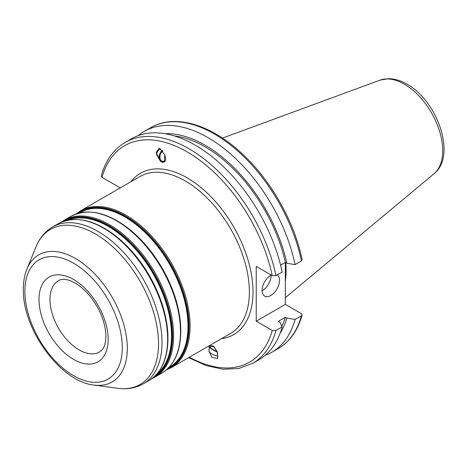 <?xml version="1.0" encoding="UTF-8"?>
<svg xmlns="http://www.w3.org/2000/svg" width="467" height="467" viewBox="0 0 467 467"><rect width="100%" height="100%" fill="white"/><g stroke="black" fill="none" stroke-linecap="round" stroke-linejoin="round"><path stroke-width="0.7" d="M285.331 281.432A90.528 52.269 -120 0 0 285.699 262.582M189.398 357.202A124.963 72.146 -120 0 0 272.243 330.455L256.231 321.208L285.331 304.408L301.343 313.655L302.114 314.992C297.794 330.502 289.814 341.704 278.18 348.592A127.532 73.628 -120 0 0 301.413 315.791L302.114 314.992M272.243 275.623A124.963 72.146 -120 0 0 187.133 151.868A124.963 72.146 -120 0 0 102.022 177.343L101.251 176.006C105.571 160.496 113.551 149.294 125.185 142.406L131.425 138.804A127.532 73.628 -120 0 1 282.185 272.057L275.944 275.658L272.243 275.623L256.231 266.377L256.231 321.208M102.022 177.343L120.282 187.886M162.323 150.415A6.48 4.349 -75.5 0 0 160.455 161.238L156.147 152.499L159.2 148.132L164.67 154.495L164.559 161.88L160.455 161.238L156.457 154.326A6.48 4.349 104.5 0 1 160.806 148.95M218.153 356.047A6.48 1.78 27.3 0 1 215.888 355.65A6.48 1.78 27.3 0 1 209.204 352.124L209.216 346.584L209.706 345.919L212.835 345.866L213.81 346.561L217.289 351.809L217.663 358.498L211.942 357.378L208.994 351.283L209.222 346.596L209.706 345.919L213.81 346.561L217.809 353.472M209.391 346.298A6.48 1.78 -152.7 0 0 217.359 351.99M214.406 347.121A5.441 1.494 -152.7 0 0 213.08 346.648A5.441 1.494 -152.7 0 0 210.36 346.642A5.441 1.494 -152.7 0 0 212.263 349.1A5.441 1.494 -152.7 0 0 217.208 351.598M285.331 262.419L285.331 304.408M301.413 315.791L295.074 319.446A127.532 73.628 60 0 1 271.847 352.252A127.532 73.628 60 0 1 265.075 355.405M138.197 135.646A127.532 73.628 60 0 1 144.315 131.361A127.532 73.628 60 0 1 295.074 264.614L286.872 263.265L285.372 262.396L280.603 265.151M302.12 259.722L301.413 260.96L295.074 264.614M258.957 359.689A127.532 73.628 -120 0 0 282.185 326.888L275.944 330.496A127.532 73.628 60 0 1 252.717 363.297L258.957 359.689M277.287 274.888A12.346 7.128 -60 0 1 279.535 280.34A12.346 7.128 -60 0 1 274.147 292.762A12.346 7.128 -60 0 1 264.631 296.072A12.346 7.128 -60 0 1 262.075 290.421A12.346 7.128 -60 0 1 271.257 275.051M280.118 333.286A120.352 69.484 -120 0 0 286.872 318.097L295.074 319.446M286.872 318.097L285.372 317.227L278.338 321.284L279.844 322.154L282.185 326.888M272.243 330.455L275.944 330.496M286.872 263.265A120.352 69.484 -120 0 0 164.874 133.679M174.308 135.891A118.314 68.31 60 0 1 285.372 262.396M285.372 317.227A118.314 68.31 60 0 1 281.887 326.281M271.099 275.139A12.346 7.128 -60 0 1 271.105 275.472A12.346 7.128 -60 0 1 262.08 290.754M162.855 151.104A5.441 3.654 -75.5 0 0 159.965 156.048A5.441 3.654 -75.5 0 0 161.576 160.928A5.441 3.654 -75.5 0 0 162.329 161.261A5.441 3.654 -75.5 0 0 165.4 160.204M165.061 155.674C165.861 158.447 165.692 160.514 164.559 161.88L162.458 162.382L160.455 161.238M222.45 138.08L380.01 80.155A54.3 31.353 60 0 1 404.329 84.165A54.3 31.353 60 0 1 439.027 129.552A54.3 31.353 60 0 1 434.041 173.736L285.331 297.701M49.981 299.487A41.149 23.759 60 0 1 58.503 280.649C64.598 276.627 78.199 281.881 89.641 295.716C100.09 309.031 105.513 322.545 105.898 336.252C105.735 342.486 104.55 346.911 102.343 349.538L99.652 351.92A41.149 23.759 60 0 1 67.943 340.898A41.149 23.759 60 0 1 49.981 299.487M38.994 299.487A48.918 28.242 60 0 1 73.588 279.511A48.918 28.242 60 0 1 108.175 339.427A48.918 28.242 60 0 1 73.588 359.397A48.918 28.242 60 0 1 38.994 299.487M24.874 291.332A68.888 39.771 -120 0 0 73.588 375.702A68.888 39.771 -120 0 0 122.296 347.576A68.888 39.771 -120 0 0 73.588 263.207A68.888 39.771 -120 0 0 24.874 291.332M93.943 385.065A73.395 42.374 -120 0 0 127.322 348.359A73.395 42.374 -120 0 0 84.842 264.9A73.395 42.374 -120 0 0 26.946 269.021C24.541 274.975 23.344 281.706 23.35 289.207C22.293 328.931 60.377 381.802 93.943 385.065L117.812 388.322C127.164 389.606 135.646 388.118 143.258 383.839A90.592 52.304 60 0 0 162.026 342.364A90.592 52.304 60 0 0 122.477 251.193A90.592 52.304 60 0 0 52.666 226.921L58.282 223.681A90.592 52.304 -120 0 1 128.092 247.954A90.592 52.304 -120 0 1 167.635 339.124A90.592 52.304 -120 0 1 148.874 380.599L143.258 383.839M26.946 269.021L36.058 246.722A89.553 51.703 60 0 1 106.704 241.69A89.553 51.703 60 0 1 158.541 343.525A89.553 51.703 60 0 1 117.812 388.322M230.616 333.403A90.592 52.304 -120 0 0 249.378 291.933A90.592 52.304 -120 0 0 209.835 200.763A90.592 52.304 -120 0 0 140.024 176.491L80.744 210.71A90.592 52.304 60 0 1 150.561 234.983A90.592 52.304 60 0 1 190.104 326.153A90.592 52.304 60 0 1 171.342 367.628L230.616 333.403M173.625 335.668A90.592 52.304 60 0 1 154.857 377.143L161.722 373.18A90.592 52.304 -120 0 0 180.484 331.704A90.592 52.304 -120 0 0 140.941 240.534A90.592 52.304 -120 0 0 71.13 216.262L64.265 220.226A90.592 52.304 60 0 1 134.076 244.498A90.592 52.304 60 0 1 173.625 335.668M77.359 213.524A90.067 52 60 0 1 147.718 233.553A90.067 52 60 0 1 189.088 326.31A90.067 52 60 0 1 167.209 369.158M221.568 338.628A93.161 53.787 -120 0 0 253.009 291.933A93.161 53.787 -120 0 0 205.025 191.021A93.161 53.787 -120 0 0 130.976 181.71M301.413 260.96A127.532 73.628 -120 0 0 150.648 127.701L144.315 131.361M125.185 142.406A127.532 73.628 60 0 1 275.944 275.658M180.758 331.121A90.067 52 -120 0 0 93.96 212.479M123.177 224.639A89.279 51.545 60 0 1 180.49 323.917M79.571 212.911L80.225 212.538A89.279 51.545 60 0 1 149.02 236.454A89.279 51.545 60 0 1 187.991 326.299A89.279 51.545 60 0 1 169.498 367.167L168.85 367.547M78.835 213.098A89.541 51.697 60 0 1 148.36 235.012A89.541 51.697 60 0 1 188.499 326.223A89.541 51.697 60 0 1 168.318 368.089M63.494 221.282A90.067 52 60 0 1 133.037 244.918A90.067 52 60 0 1 172.603 335.826A90.067 52 60 0 1 153.561 377.278M66.168 220.465A89.541 51.697 60 0 1 134.35 247.148A89.541 51.697 60 0 1 172.019 335.732A89.541 51.697 60 0 1 155.604 375.375M67.855 220.074A89.279 51.545 60 0 1 135.091 248.742A89.279 51.545 60 0 1 171.512 335.814A89.279 51.545 60 0 1 156.784 374.108M110.329 232.058A89.279 51.545 60 0 1 167.641 331.337M167.91 338.534A90.067 52 -120 0 0 81.112 219.899M380.01 80.155L388.725 78.678C394.773 78.795 400.838 80.622 406.926 84.165C437.305 100.662 456.983 155.78 434.041 173.736M166.281 369.969L171.342 367.628M76.191 213.921L80.744 210.71M278.18 348.592L271.847 352.252M302.126 259.745C294.251 221.066 270.224 179.065 240.791 152.493C209.998 124.029 174.22 113.703 150.648 127.701M188.621 357.652L206.099 365.556L223.022 369.239L238.771 368.504L252.717 363.297M161.722 373.18C174.214 365.474 180.571 351.511 180.793 331.278C181.208 299.703 161.763 258.327 135.313 234.405C111.193 213.11 89.798 207.062 71.13 216.262M61.37 222.123L64.265 220.226M151.769 378.702L154.857 377.143M58.282 223.681C76.95 214.481 98.344 220.529 122.465 241.824C148.915 265.746 168.359 307.123 167.945 338.692C167.723 358.925 161.366 372.894 148.874 380.599M36.058 246.722C39.619 237.977 45.153 231.381 52.666 226.921"/></g></svg>
